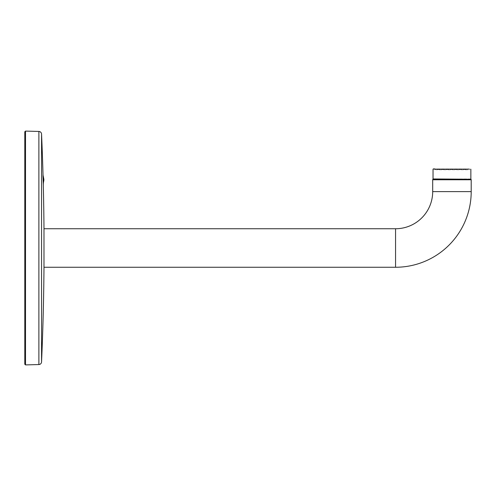 <?xml version="1.0" encoding="UTF-8"?>
<svg xmlns="http://www.w3.org/2000/svg" width="496" height="496" viewBox="0 0 496 496"><rect width="100%" height="100%" fill="white"/><g stroke="black" fill="none" stroke-linecap="round" stroke-linejoin="round"><path stroke-width="0.37" stroke-dasharray="2.48 1.86" d="M469.16 179.23L434.725 179.23L469.16 179.23M433.312 168.919L469.16 168.919M467.951 168.919L435.934 168.919L467.951 168.919M467.697 169.744L436.189 169.744L467.697 169.744M42.966 176.229L43.326 185.51C43.208 181.474 43.995 181.48 43.853 179.248L42.972 174.815L43.195 182.23M433.237 179.23L470.648 179.23M43.983 267.257L43.983 228.743L43.983 267.257M24.8 131.781L24.8 143.964M470.859 178.957L433.033 178.957M433.033 169.192L470.859 169.192M467.827 169.055L434.75 169.055L467.827 169.055M467.827 169.607L434.75 169.607L467.827 169.607M432.692 179.781L471.2 179.781M25.507 131.093L25.507 364.907M38.886 131.446L38.886 364.554M43.983 267.394L43.983 228.606M41.559 134.075L41.559 361.925M395.554 228.743L395.554 267.257M432.692 191.611L471.2 191.611M434.893 169.744L434.614 168.919M469.272 168.919L468.999 169.744M43.307 185.516A2602.19 2602.19 0 0 0 43.034 175.218"/><path stroke-width="0.74" d="M433.312 168.919L434.732 168.919M432.692 179.781A0.552 0.552 0 0 1 433.237 179.23L470.648 179.23A0.552 0.552 0 0 1 471.2 179.781L432.692 179.781L432.692 191.611A37.132 37.132 0 0 1 395.554 228.743L43.983 228.743M42.966 176.204L43.326 185.51C43.208 181.474 43.995 181.48 43.853 179.248L42.966 174.815L43.195 182.23M471.2 179.781L471.2 191.611A75.646 75.646 0 0 1 395.554 267.257L43.983 267.257M24.8 352.036L24.8 131.781L25.507 131.093L25.507 364.907L24.8 364.219L24.8 352.036M38.886 131.446L38.886 364.554A2.753 2.753 0 0 0 41.559 361.925L41.559 134.075A2.753 2.753 0 0 0 38.886 131.446L25.507 131.093M24.8 143.964L24.8 364.219M433.033 169.192L433.033 178.957L470.58 179.23M471.2 191.611L432.692 191.611M395.554 267.257L395.554 228.743M43.307 185.516A2602.19 2602.19 0 0 1 43.983 228.606L43.983 267.394A2602.19 2602.19 0 0 1 41.559 361.925M470.859 169.192L470.859 178.957M38.886 364.554L25.507 364.907M43.034 175.218A2602.19 2602.19 0 0 0 41.559 134.075"/></g></svg>
